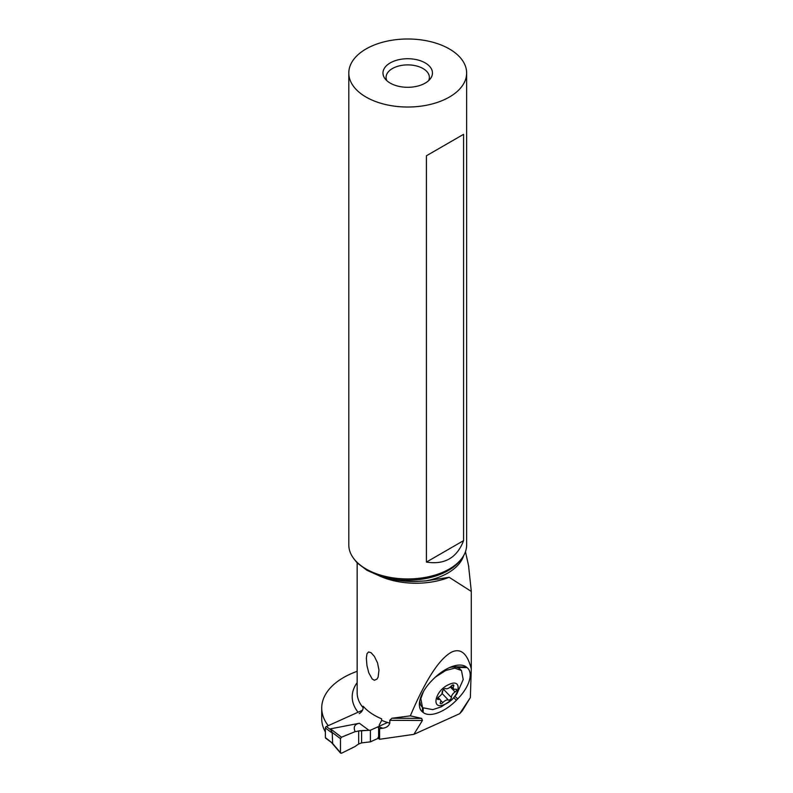 <?xml version="1.0" encoding="UTF-8"?>
<svg xmlns="http://www.w3.org/2000/svg" width="793" height="793" viewBox="0 0 793 793"><rect width="100%" height="100%" fill="white"/><g stroke="black" fill="none" stroke-linecap="round" stroke-linejoin="round"><path stroke-width="1.19" d="M362.53 710.211L326.339 726.527A1.239 0.793 126.5 0 0 325.368 727.984L325.368 737.579A1.239 0.793 126.5 0 0 325.606 738.134L331.643 742.595M361.608 742.892L358.664 744.012A51.337 33.028 126.5 0 0 355.095 746.5A51.337 33.028 -53.5 0 1 358.664 744.012L361.608 742.892L370.381 741.851L370.381 730.234L387.549 722.482L370.381 730.234L358.664 730.938A51.337 33.028 -53.5 0 1 355.095 731.671A51.337 33.028 126.5 0 0 358.664 730.938L361.608 730.611L361.608 742.892L370.381 741.851L378.301 738.273L370.381 741.851M330.354 728.936L332.198 732.524L330.483 728.836L359.407 723.266C354.63 724.207 353.192 727.012 355.095 731.671L341.486 737.193L355.095 731.671M332.029 732.316L340.475 738.66L341.486 737.193L340.475 738.66L340.475 752.696L341.486 753.251L355.095 746.5L341.486 753.251L340.475 752.696L341.486 753.251M340.594 753.142L331.355 742.377M325.368 737.579L332.029 742.833M332.624 742.942L332.198 732.524M332.198 742.932L340.475 752.696L340.475 738.66M328.243 725.674A74.78 43.179 180 0 1 321.72 708.03A74.78 43.179 180 0 1 343.617 677.5A74.78 43.179 180 0 1 357.157 671.314M379.163 725.129L381.602 720.599L381.611 718.805A58.761 33.93 0 0 1 374.365 715.246A58.761 33.93 0 0 1 363.164 706.206L363.164 707.723C362.916 710.3 361.588 712.253 359.189 713.561M381.611 720.322A58.761 33.93 0 0 0 389.799 723.166L389.799 720.331L422.411 720.48L413.887 734.348L459.742 713.66L462.299 710.786L470.348 697.602L459.742 713.66M470.348 697.602L471.28 668.886C467.404 653.739 461.001 648.069 452.099 651.866C439.728 658.091 425.811 679.413 410.338 715.851L391.871 718.25L389.799 720.331M471.28 668.886L471.28 591.053L468.524 565.449M463.647 555.635A56.828 32.81 180 0 1 425.96 580.872L449.155 577.294L471.28 591.429M374.365 656.366L371.015 652.659L368.547 651.965L366.99 653.759L366.346 658.16L366.941 665.496L368.775 672.811L372.214 679.006L374.365 680.265L377.012 679.095L378.152 677.014L378.965 670.055L377.547 662.938L374.365 656.366M321.72 708.03L321.72 718.636A74.78 43.179 0 0 0 325.368 731.959M377.974 737.47A3.093 1.784 0 0 0 378.628 738.57L379.589 739.284L413.887 734.348M389.799 723.166C388.768 726.071 386.419 727.756 382.751 728.222L379.589 728.678L378.628 727.964A3.093 1.784 180 0 1 377.974 726.874M379.589 739.284L379.589 728.678M410.338 715.851L421.668 718.379L422.411 720.48M431.828 680.612A30.501 15.166 136.3 0 0 419.398 703.361A30.501 15.166 136.3 0 0 422.471 711.916L423.194 712.491A30.501 15.166 136.3 0 0 456.421 700.239L457.71 698.911A30.501 15.166 136.3 0 0 467.077 667.617L466.343 667.042A30.501 15.166 136.3 0 0 459.345 665.059A30.501 15.166 136.3 0 0 433.127 679.294L431.828 680.612M425.96 580.872L415.899 581.507C403.201 581.656 391.147 579.822 379.728 576.005A57.413 33.147 0 0 0 460.128 560.592L461.506 558.817A58.92 34.02 0 0 0 466.641 544.93L466.641 73.015A58.92 34.02 180 0 1 430.262 104.438A58.92 34.02 180 0 1 366.059 97.063A58.92 34.02 180 0 1 348.801 73.015A58.92 34.02 180 0 1 385.17 41.583A58.92 34.02 180 0 1 449.383 48.958A58.92 34.02 180 0 1 466.641 73.015M354.937 560.116L357.584 563.218L366.99 570.316L379.728 576.005M348.801 73.015L348.801 544.93A58.92 34.02 0 0 0 353.936 558.817A58.92 34.02 0 0 0 366.059 568.987A58.92 34.02 0 0 0 461.506 558.817M425.217 62.915A24.742 14.284 0 0 0 393.685 61.249A24.742 14.284 0 0 0 385.13 78.844A24.742 14.284 0 0 0 390.225 83.116A24.742 14.284 0 0 0 430.302 78.844A24.742 14.284 0 0 0 425.217 62.915M463.588 134.314L426.426 155.775L426.426 562.088C444.605 564.963 456.996 557.816 463.588 540.628L463.588 134.314L426.426 155.775M426.426 562.088L463.588 540.628M428.607 80.668A21.649 12.5 0 0 0 429.37 77.387A21.649 12.5 0 0 0 423.026 68.545A21.649 12.5 0 0 0 399.434 65.839A21.649 12.5 0 0 0 386.072 77.387A21.649 12.5 0 0 0 386.825 80.668M435.248 677.222L445.745 670.462L454.776 668.152L461.457 670.511L463.221 679.551L456.748 694.162L452.01 699.654L441.245 706.85L432.79 709.636L422.57 707.713L420.815 698.673L423.422 691.605M419.685 701.171L420.647 705.096L422.57 707.713M461.457 670.511L460.346 669.351A26.903 13.372 136.3 0 0 451.544 667.171A26.903 13.372 136.3 0 0 449.462 667.587M448.997 684.488C463.578 677.539 459.474 698.088 445.051 704.214C430.48 711.341 434.633 690.416 448.997 684.488M449.492 700.021A2.042 1.011 136.3 0 0 451.405 697.523A5.026 2.498 -43.7 0 1 455.083 691.962A2.042 1.011 136.3 0 0 456.421 689.365A2.042 1.011 136.3 0 0 455.628 689.226A5.026 2.498 -43.7 0 1 453.675 688.879A5.026 2.498 -43.7 0 1 453.665 686.203A2.042 1.011 136.3 0 0 453.665 685.112A2.042 1.011 136.3 0 0 452.476 685.112A2.042 1.011 136.3 0 0 451.247 686.054A5.026 2.498 -43.7 0 1 448.223 688.354A5.026 2.498 -43.7 0 1 445.616 688.592A2.042 1.011 136.3 0 0 444.556 688.691A2.042 1.011 136.3 0 0 442.643 691.179A5.026 2.498 -43.7 0 1 438.965 696.74A2.042 1.011 136.3 0 0 437.627 699.337A2.042 1.011 136.3 0 0 438.42 699.476A5.026 2.498 -43.7 0 1 440.373 699.822A5.026 2.498 -43.7 0 1 440.383 702.499A2.042 1.011 136.3 0 0 440.383 703.589A2.042 1.011 136.3 0 0 441.572 703.589A2.042 1.011 136.3 0 0 442.801 702.657A5.026 2.498 -43.7 0 1 445.825 700.348A5.026 2.498 -43.7 0 1 448.432 700.11A2.042 1.011 136.3 0 0 449.492 700.021M441.998 692.18L443.555 689.315M370.381 730.234L361.608 730.611M326.339 726.527L330.542 729.629M359.407 723.266L368.983 730.343M358.664 744.012L358.664 730.938M332.624 733.347L325.368 727.984M341.486 737.193L330.483 728.836M357.157 682.604A63.708 36.785 0 0 0 358.069 712.223M357.157 562.772L357.157 692.775A58.761 33.93 0 0 0 363.164 707.723M449.155 577.294A58.761 33.93 180 0 1 379.341 575.867M378.479 726.576A63.708 36.785 0 0 0 382.751 728.222M378.628 727.964L378.628 738.57M421.668 718.379L391.871 718.25M353.936 558.817L355.304 560.592A57.413 33.147 0 0 0 357.584 563.218M423.194 712.491L423.145 708.248M422.471 711.916L422.421 707.584M466.343 667.042L451.653 666.695M467.077 667.617L456.946 667.379M451.058 667.24L450.305 667.22M457.71 698.911L455.063 696.373M453.844 697.771L456.421 700.239M443.584 689.355L451.405 697.523M450.315 686.986L455.083 691.962M442.058 693.449L448.432 700.11M440.72 700.477L442.801 702.657M437.518 698.534L438.42 699.476M452.585 685.073L453.665 686.203M471.28 669.5L471.28 591.053M465.451 551.72L468.802 566.688M449.849 667.419L451.544 667.171M438.132 697.473L440.373 699.822M451.108 686.203L453.675 688.879"/></g></svg>

